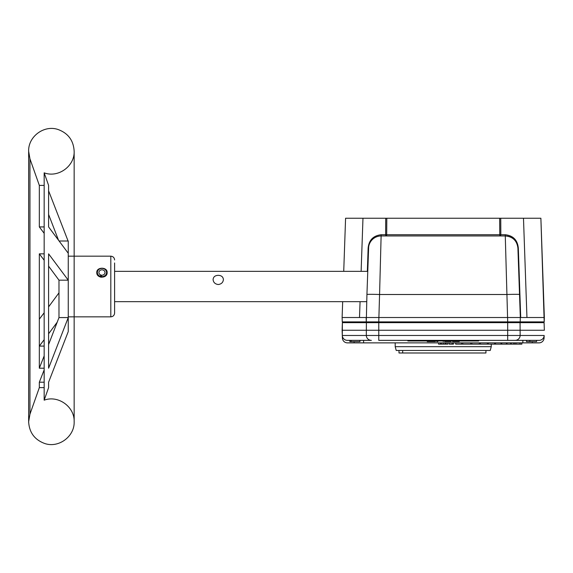 <?xml version="1.0" encoding="UTF-8"?>
<svg xmlns="http://www.w3.org/2000/svg" width="573" height="573" viewBox="0 0 573 573"><rect width="100%" height="100%" fill="white"/><g stroke="black" fill="none" stroke-linecap="round" stroke-linejoin="round"><path stroke-width="0.86" d="M398.994 350.461L398.994 352.989L402.69 352.989L402.69 350.461M402.69 352.989L485.94 352.989L485.94 350.461M114.6 271.337L367.744 271.337M218.249 284.53C215.097 284.093 213.371 282.425 213.077 279.517C213.378 276.852 215.104 275.463 218.249 275.334C221.386 275.463 223.112 276.852 223.413 279.517C223.119 282.432 221.4 284.101 218.249 284.53M96.78 272.512C96.457 266.803 107.459 266.803 107.144 272.512C107.459 278.664 96.457 278.664 96.78 272.512M114.6 259.963C114.378 257.657 113.11 256.396 110.811 256.174L110.811 316.84C113.11 316.618 114.378 315.351 114.6 313.051L114.6 262.957M59.205 241.004L68.251 241.004L68.251 253.259L48.598 226.929L48.598 185.387L44.164 172.831L44.164 400.183L48.598 387.627L48.598 382.205L68.087 332.011M44.164 369.914L39.329 382.205L44.164 382.205M44.164 339.696L39.329 346.085L44.164 346.085M39.329 382.205L39.329 387.627L44.164 387.627M48.598 333.794L57.264 322.119M48.598 344.574L58.983 317.571L68.251 317.571L48.598 368.21L48.598 253.846L68.251 280.176L58.983 280.176L48.598 266.13M44.164 260.235L39.329 253.846L44.164 253.846M39.329 253.846L39.329 368.21L44.164 368.21M39.329 368.21L44.164 355.919M58.983 280.176L58.983 317.571M68.251 253.259L68.251 331.566M44.164 185.387L39.329 185.387L39.329 226.929L44.164 226.929M39.329 226.929L44.164 233.318M58.425 239.958L48.598 214.445M48.598 190.809L68.251 241.448M58.983 292.839L48.598 306.884M44.164 312.779L39.329 319.168M342.382 322.656L342.296 335.47A5.057 5.057 0 0 0 347.353 340.355A5.057 5.057 0 0 1 342.296 335.47A5.057 5.057 0 0 0 347.353 340.355L371.368 340.355A5.057 5.057 0 0 1 366.312 335.47L342.296 335.47L342.389 337.998L342.117 330.241L342.382 322.656L378.767 322.656L378.767 321.897L366.283 321.897L366.133 317.521L520.334 317.521L520.184 321.897L507.699 321.897L505.279 235.947L381.188 235.947A12.642 12.642 0 0 0 368.554 248.145L368.131 248.145C368.897 240.151 373.238 235.675 381.152 234.729L379.57 294.501A12.642 0.444 -178 0 0 366.935 294.501L366.283 321.897L342.267 321.897L342.117 317.521L342.267 321.897M505.279 235.947L505.314 234.729C513.229 235.668 517.562 240.144 518.329 248.145L517.913 248.145C517.018 240.703 512.806 236.635 505.279 235.947A12.642 12.642 0 0 1 517.913 248.145L519.532 294.501A12.642 0.444 178 0 0 506.897 294.501L379.57 294.501L378.76 321.897L507.699 321.897M544.35 317.521L540.883 218.249L544.2 321.897L544.35 317.521L520.334 317.521L520.184 321.897L544.2 321.897M540.883 218.249L500.745 218.249L500.838 234.729L499.763 234.729L499.656 218.249L500.745 218.249L345.583 218.249L343.728 271.337L345.583 218.249M366.133 317.521L342.117 317.521L342.668 301.677L342.117 317.521M385.715 218.249L386.811 218.249L386.696 234.729L385.629 234.729L385.715 218.249M378.696 236.198L377.492 236.499M368.661 246.884L366.935 294.501M367.343 271.337L368.131 248.145M368.475 250.394L368.009 263.752M519.532 294.501L520.334 317.521L519.532 294.501M518.329 248.145L520.707 317.521M344.008 322.656L344.008 321.897L344.008 322.656M368.024 322.656L368.024 321.897M518.436 322.656L518.436 321.897M542.452 322.656L542.452 321.897L542.452 322.656M407.84 340.355L407.84 340.985L478.627 340.985L478.627 340.355M366.398 322.656L366.312 335.47L507.692 335.47L507.692 340.355L522.863 340.355L522.863 342.876L539.028 342.876A5.057 5.057 0 0 0 544.078 337.998L544.164 335.47A5.057 5.057 0 0 1 539.114 340.355A5.057 5.057 0 0 0 544.164 335.47L544.078 337.998M342.389 337.998A5.057 5.057 0 0 0 347.439 342.876L363.604 342.876L363.604 340.355L371.368 340.355A5.057 5.057 0 0 1 366.312 335.47M544.164 335.47L520.155 335.47L520.069 322.656L507.692 322.656L507.692 335.47L520.155 335.47A5.057 5.057 0 0 1 515.098 340.355L378.767 340.355L378.767 330.241L544.35 330.241L544.085 322.656L544.35 330.241M515.098 340.355L539.114 340.355M515.829 342.876L515.829 344.144L521.845 344.144L521.845 342.876M515.994 344.144L515.994 342.876M515.829 344.144L513.881 344.144L513.881 342.876M514.203 344.144L514.203 342.876M513.881 344.144L510.715 344.144L510.715 342.876M511.202 344.144L511.202 342.876M510.715 344.144L506.403 344.144L506.403 342.876M507.033 344.144L507.033 342.876M506.403 344.144L501.01 344.144L501.01 342.876M501.776 344.144L501.776 342.876M501.01 344.144L494.621 344.144L494.621 342.876M495.516 344.144L495.516 342.876M494.621 344.144L487.358 344.144L487.358 342.876M488.361 344.144L488.361 342.876M487.358 344.144L479.336 344.144L479.336 342.876M480.432 344.144L480.432 342.876M479.336 344.144L470.705 344.144L470.705 342.876M471.873 344.144L471.873 342.876M470.705 344.144L461.594 344.144L461.594 342.876M462.819 344.144L462.819 342.876M461.594 344.144L455.707 344.144L455.707 342.876M453.429 342.876L453.429 344.144L452.176 344.144L452.176 342.876M452.176 344.144L449.203 344.144L449.203 342.876M445.128 342.876L445.128 344.144L441.339 344.144L441.339 342.876M440.451 342.876L440.451 344.144L438.553 344.144L438.553 342.876M440.451 344.144L441.081 344.144L441.081 342.876M443.23 344.144L443.23 342.876M446.016 342.876L446.016 344.144L445.379 344.144L445.379 342.876M446.016 344.144L447.907 344.144L447.907 342.876M519.955 344.144L519.955 342.876M363.604 342.876L522.863 342.876M342.117 330.241L378.767 330.241L378.767 322.656L507.692 322.656L507.692 321.897M520.069 322.656L544.085 322.656M526.487 340.355L526.487 341.615L529.918 341.615L529.918 340.355M529.918 341.615L536.6 341.615L536.6 340.355M349.859 340.355L349.859 341.615L351.192 341.615L351.192 340.355L359.815 340.355L359.973 341.615L359.973 340.355M351.192 341.615L359.815 341.615M350.039 341.615L350.039 340.355M453.701 340.985L453.701 341.615L452.548 341.615L452.548 340.985M453.701 341.615L458.149 341.615L458.149 340.985M458.149 341.615L459.231 341.615L459.231 340.985M444.698 340.985L444.698 341.615L451.03 341.615L451.03 340.985M450.836 341.615L450.836 340.985M437.894 341.615L436.769 341.615L436.769 340.985M529.817 341.615L529.817 340.355M427.236 340.985L427.236 341.615L435.351 341.615L435.351 340.355M395.198 342.876L395.198 346.672L491.262 346.672L491.262 344.144M395.198 346.672L396.215 350.461L490.244 350.461L491.262 346.672M100.082 276.974L100.791 274.997L100.791 277.189M100.791 274.997A3.037 2.693 180 0 1 101.958 269.819A3.037 2.693 180 0 1 104.995 272.512A3.037 2.693 180 0 1 101.528 275.176L101.263 277.268M96.916 273.572A5.057 4.484 180 0 1 96.901 273.271A5.057 4.484 180 0 1 97.625 270.957A5.057 4.484 180 0 1 97.833 270.678M106.091 270.678A5.057 4.484 180 0 1 106.292 270.957A5.057 4.484 180 0 1 107.015 273.271A5.057 4.484 180 0 1 107.008 273.572M100.182 276.293A4.613 4.097 180 0 1 98.004 270.399A4.613 4.097 180 0 1 105.919 270.399A4.613 4.097 180 0 1 105.804 274.782A4.613 4.097 180 0 1 101.299 276.566M39.329 185.387L29.954 158.843L29.954 414.172L28.65 421.749C29.252 432.493 34.595 439.735 44.68 443.488C58.604 448.373 74.705 436.497 74.153 421.749L74.153 316.84M381.152 234.729L385.629 234.729L385.973 235.947A1.261 0.731 90 0 0 386.696 234.729L499.763 234.729A1.261 0.731 -90 0 0 500.494 235.947L500.838 234.729L505.314 234.729M381.188 235.947A12.642 12.642 0 0 0 368.554 248.145M532.324 341.615L532.324 342.876M354.143 341.615L354.143 342.876M114.6 301.677L366.684 301.677M110.811 256.174L68.251 256.174M110.811 316.84L68.251 316.84M39.329 387.627L29.954 414.172M44.164 400.183C58.167 394.876 74.734 406.794 74.153 421.749L74.153 151.265C73.552 140.5 68.194 133.251 58.081 129.512C44.164 124.656 28.098 136.532 28.65 151.265L28.65 421.749C28.65 424.536 28.65 420.26 28.65 421.749L28.65 151.265L29.954 158.843M44.164 172.831C58.167 178.139 74.734 166.22 74.153 151.265L74.153 256.174M523.486 218.249L526.952 317.521M362.974 218.249L361.126 271.337M360.066 301.677L359.507 317.521M443.244 340.355L443.244 341.615M98.004 270.399L97.625 270.957M105.919 270.399L106.292 270.957"/></g></svg>
